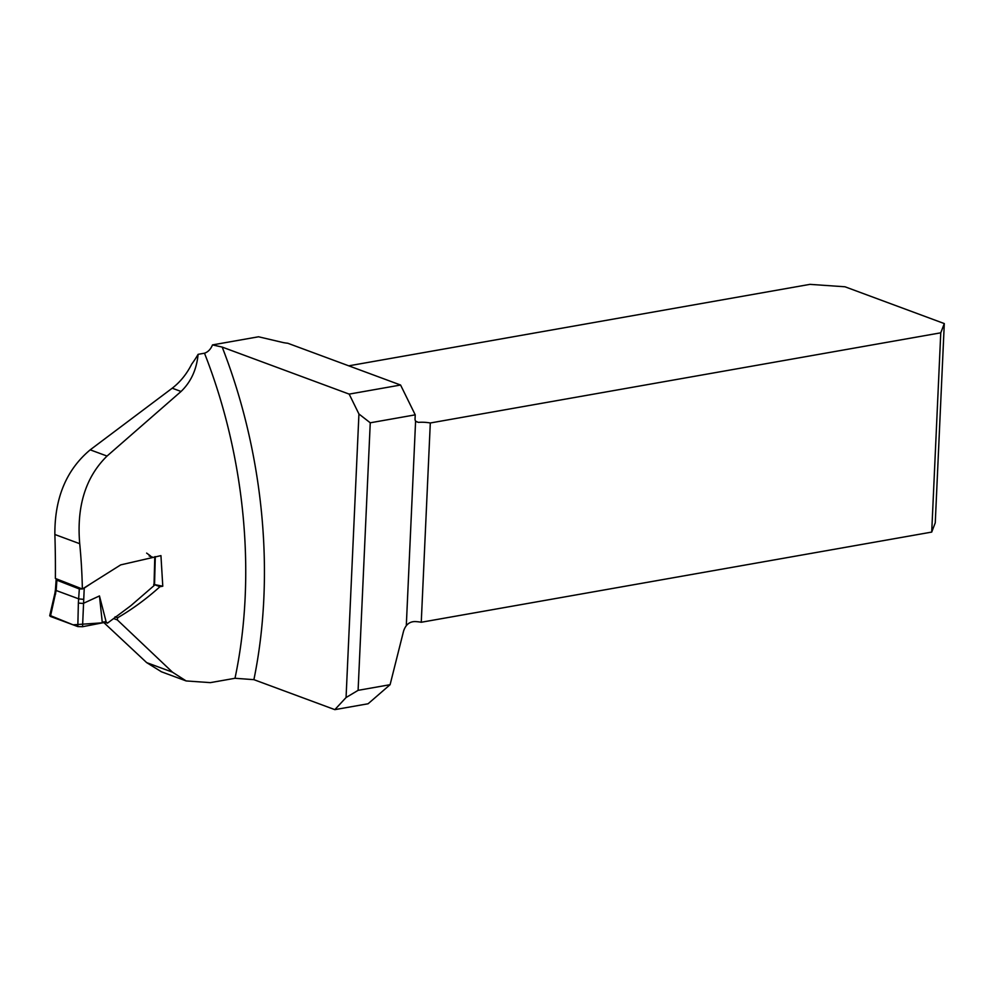 <?xml version="1.0" encoding="UTF-8"?>
<svg xmlns="http://www.w3.org/2000/svg" width="994" height="994" viewBox="0 0 994 994"><rect width="100%" height="100%" fill="white"/><g stroke="black" fill="none" stroke-linecap="round" stroke-linejoin="round"><path stroke-width="1.49" d="M115.08 616.789L117.615 617.783L117.317 619.908L172.459 672.168L186.151 680.94L210.38 682.629L234.994 678.281A379.161 234.472 -100 0 0 204.491 353.205L198.104 354.336A84.714 62.597 110.3 0 1 191.705 364.127C186.723 374.017 180.225 382.044 172.223 388.207L90.205 449.835C66.387 469.764 54.608 497.994 54.869 534.499L79.719 543.706C76.513 506.294 85.621 477.083 107.041 456.06L90.205 449.835M117.615 617.783C132.5 609.086 146.615 598.736 159.947 586.708L162.78 586.212L160.941 555.621L120.709 564.878L82.365 589.02L55.378 578.458A701.019 433.508 -100 0 0 54.869 534.499M103.351 622.132L146.677 662.625L161.463 671.795M198.104 354.336C196.65 369.519 190.972 381.907 181.057 391.474L107.041 456.06M82.365 589.02A379.161 234.472 -100 0 0 79.719 543.706M258.539 336.78L282.507 342.408A13.295 3.554 -177.4 0 0 287.751 343.241L400.582 385.026L349.167 394.109L222.184 347.08L212.505 344.906L258.539 336.78M346.061 697.539L358.933 413.989L370.253 422.798L358.101 690.345L346.061 697.539L334.841 709.641L253.892 679.66L234.994 678.281M204.491 353.205C208.044 352.013 210.716 349.254 212.505 344.906M349.167 394.109L358.933 413.989M358.101 690.345L390.095 684.692L403.353 631.96A13.295 9.816 110.3 0 1 406.297 625.711C408.758 622.642 412.038 621.287 416.151 621.623A13.295 3.554 2.6 0 1 421.257 622.256L430.303 422.984L940.759 332.816L931.713 532.088L421.257 622.256M370.253 422.798L415.231 414.846L415.057 418.847A4.15 3.069 110.3 0 0 415.591 421.145L418.35 422.375A13.295 3.554 -177.4 0 1 430.303 422.984M334.841 709.641L368.091 703.764L390.095 684.692M415.231 414.846L400.582 385.026M117.317 619.908L113.801 618.628M153.995 584.484L162.78 586.212M159.947 586.708L154.542 584.683M348.757 365.829L809.961 284.359L844.987 286.781L944.3 323.572L935.255 522.844L931.713 532.088M944.3 323.572L940.759 332.816M90.852 583.714L84.229 588.1L82.552 626.717L106.209 622.12L107.588 623.064L130.835 605.706L154.008 585.64L154.791 556.715M153.697 584.422L154.008 585.64M105.364 621.523L106.209 622.12L99.462 595.94L83.223 603.42M150.579 555.994L146.627 553.099M83.72 599.357L78.874 598.91L56.161 590.498L50.433 616.442L49.712 615.708L54.906 593.256M83.098 603.457L78.364 603.072L79.321 588.97L56.894 580.198L56.173 590.498L55.416 589.902L54.894 593.306L55.627 593.99M49.924 615.423L73.084 624.828L102.32 622.828L99.462 595.94M82.552 626.717L77.818 626.58L50.433 616.442M56.335 578.831L56.894 580.198M79.321 588.97L82.229 588.957M82.651 588.846L84.229 588.1M222.184 347.08A392.456 242.698 80 0 1 253.892 679.66M415.591 421.145L406.297 625.711M415.803 421.431L418.35 422.375M146.677 662.625L172.459 672.168M181.057 391.474L172.223 388.207M77.818 626.58L78.364 603.072M149.175 555.994L152.554 557.149M161.127 671.671L186.151 680.94M107.501 623.151L103.873 621.797M155.3 556.615L154.53 585.118M56.173 579.303L55.416 589.902"/></g></svg>
